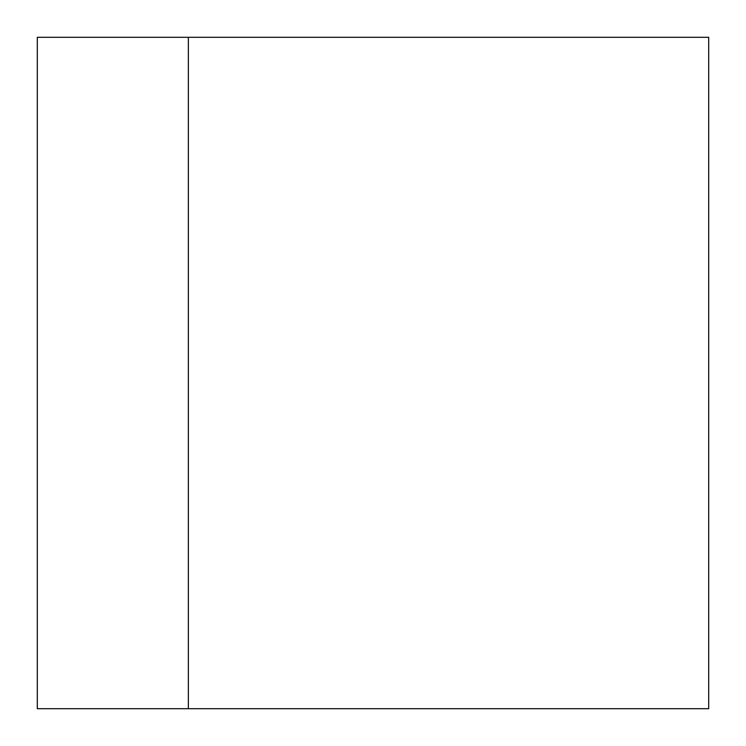 <?xml version="1.0" encoding="UTF-8"?>
<svg xmlns="http://www.w3.org/2000/svg" width="746" height="746" viewBox="0 0 746 746"><rect width="100%" height="100%" fill="white"/><g stroke="black" fill="none" stroke-linecap="round" stroke-linejoin="round"><path stroke-width="1.12" d="M188.365 708.7L37.3 708.7L37.3 37.3L708.7 37.3L708.7 708.7L188.365 708.7L188.365 37.3"/></g></svg>
